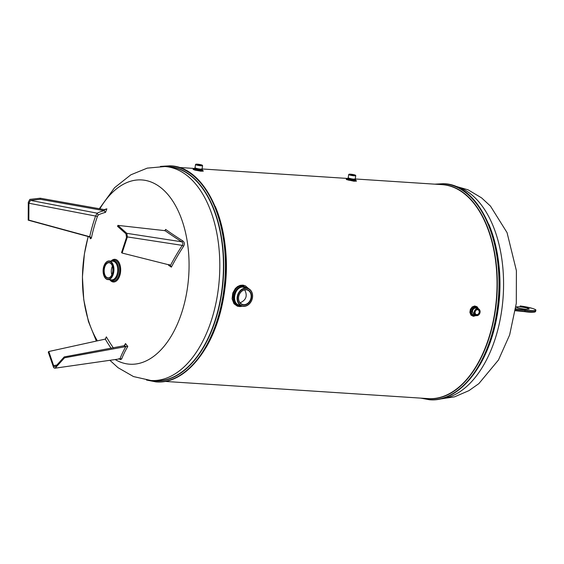 <?xml version="1.0" encoding="UTF-8"?>
<svg xmlns="http://www.w3.org/2000/svg" width="564" height="564" viewBox="0 0 564 564"><rect width="100%" height="100%" fill="white"/><g stroke="black" fill="none" stroke-linecap="round" stroke-linejoin="round"><path stroke-width="0.85" d="M242.351 306.189L240.038 306.583L237.416 306.21L233.94 303.707L232.1 298.857L232.742 293.118L235.315 288.521L237.55 286.547L240.109 285.377L242.781 285.123L245.361 285.814L248.745 288.747M476.072 315.572L473.379 316.312L470.982 315.114L469.882 312.364L470.376 309.361L472.167 306.957L474.662 305.984L477.059 306.753L478.498 308.868M346.782 179.683L346.197 179.246L346.987 179.049L347.734 179.521C352.056 180.734 354.805 181.03 355.976 180.402L356.448 181.129L353.868 181.192L346.782 179.683M202.814 170.413L203.28 171.125L200.699 171.181L194.904 170.095L193.022 169.355L193.819 169.038L194.566 169.51C198.888 170.723 201.63 171.019 202.8 170.398L202.222 169.602C201.411 170.152 199.17 169.926 195.504 168.939L194.615 168.453L196.004 168.396M244.698 289.854C247.702 295.755 246.172 300.076 240.123 302.833M105.447 339.183L105.616 338.696A171.766 61.652 -27.9 0 1 106.349 336.87A166.711 121.577 35.5 0 0 113.364 347.932M124.129 345.965A166.711 67.398 -24.8 0 1 125.504 343.575A171.766 130.848 31.1 0 0 127.795 346.465A165.731 67.003 155.2 0 0 121.655 359.035L120.421 359.557L119.801 359.219M106.864 208.842A171.766 156.306 79.7 0 0 105.546 212.346A166.711 25.866 -173.7 0 0 98.221 214.99L97.438 216.414A166.711 146.57 81.4 0 0 91.34 238.198A171.766 33.354 -170.4 0 0 90.416 238.783L89.69 236.951A173.106 33.614 9.6 0 1 90.028 236.739L89.711 236.718A168.009 147.712 -98.6 0 1 95.584 216.012L97.149 213.171A168.009 26.071 6.3 0 1 104.037 210.64L104.199 210.943A173.106 157.525 -100.3 0 1 104.671 209.681L106.864 208.842A165.731 25.718 6.3 0 0 104.269 209.611M164.766 230.789A171.766 106.659 -55.5 0 1 165.64 229.421A165.731 43.047 24 0 0 182.814 240.913C184.527 242.28 184.795 244.057 183.617 246.228A165.731 110.925 126.8 0 0 171.371 267.132A171.766 37.111 -152.8 0 1 168.544 265.235A166.711 111.573 -53.2 0 1 168.77 264.791M111.919 265.002A7.593 4.364 -86.3 0 0 109.049 262.711A7.593 4.364 -86.3 0 0 104.333 268.809A7.593 4.364 -86.3 0 0 107.379 277.728A7.593 4.364 -86.3 0 0 108.062 277.869A7.593 4.364 -86.3 0 0 111.2 275.972M111.827 274.823A7.593 4.364 93.7 0 1 112.391 266.222M105.165 263.508A9.334 5.365 93.7 0 1 105.221 263.416A9.334 5.365 93.7 0 1 109.162 260.977A9.334 5.365 93.7 0 1 113.745 272.109A9.334 5.365 93.7 0 1 107.943 279.603A9.334 5.365 93.7 0 1 107.104 279.434A9.334 5.365 93.7 0 1 104.354 276.67A9.334 5.365 93.7 0 1 104.312 276.572M112.708 271.806A7.861 4.519 93.7 0 1 111.143 276.064A7.861 4.519 93.7 0 1 105.813 277.114A7.861 4.519 93.7 0 1 103.966 268.746A7.861 4.519 93.7 0 1 107.421 262.732A7.861 4.519 93.7 0 1 111.869 264.904A7.861 4.519 93.7 0 1 112.708 271.806M113.378 272.038A9.066 5.21 -86.3 0 0 111.242 262.387A9.066 5.21 -86.3 0 0 105.101 263.599A9.066 5.21 -86.3 0 0 104.262 276.473A9.066 5.21 -86.3 0 0 109.395 278.983A9.066 5.21 -86.3 0 0 113.378 272.038M89.69 236.951L28.2 220.157L28.306 202.229L29.871 199.381L40.263 198.211L104.671 209.681M28.2 220.157L28.82 220.094L28.919 203.23L30.484 200.382L40.255 199.275L104.037 210.64M28.82 220.094L89.711 236.718M40.255 199.275L40.263 198.211M54.736 368.229L119.92 358.866L54.736 368.229L53.65 367.629L48.271 352.105L48.807 351.513L105.285 339.112L106.349 336.87M55.483 367.784L64.536 357.802L64.233 356.913L55.716 366.304L54.539 366.699L53.608 365.564L48.807 351.513M64.536 357.802L125.511 346.663A173.106 131.87 -148.9 0 1 124.686 345.619L64.233 356.913M121.655 359.035L120.104 358.542A167.022 67.525 -24.8 0 1 125.991 346.381L125.511 346.663M111.143 348.341A168.009 122.529 -144.5 0 1 105.285 339.112M182.814 240.913L181.728 241.787L126.829 233.334L127.372 236.922L182.271 245.375C183.194 243.93 183.018 242.731 181.728 241.787A167.022 43.386 -156 0 1 165.062 230.669L117.883 225.388L117.566 226.347L125.976 233.82L126.526 237.409L121.556 252.566L122.085 253.039L127.372 236.922M126.829 233.334L117.883 225.388M122.085 253.039L170.272 265.165L170.37 265.588A167.029 111.785 -53.2 0 1 182.271 245.375L183.617 246.228M90.028 236.739L91.34 238.198M28.919 203.23L97.438 216.414M30.484 200.382L97.149 213.171L98.221 214.99M104.199 210.943L105.546 212.346M127.795 346.465L125.991 346.381M124.686 345.619L125.504 343.575M165.64 229.421L165.062 230.669M169.256 264.481L168.544 265.235M171.371 267.132L170.37 265.588M354.53 174.967A2.764 0.36 -171 0 1 354.967 175.298A2.764 0.36 -171 0 1 352.874 175.27A2.764 0.36 -171 0 1 350.011 174.678A2.764 0.36 -171 0 1 349.553 174.438A2.764 0.36 -171 0 1 351.323 174.332A2.764 0.36 -171 0 1 354.53 174.967M354.967 175.002A3.299 0.43 9 0 0 351.548 174.29A3.299 0.43 9 0 0 349.046 174.255A3.299 0.43 9 0 0 352.204 175.242A3.299 0.43 9 0 0 355.51 175.277A3.299 0.43 9 0 0 354.967 175.002M201.792 164.991A3.299 0.43 9 0 0 198.38 164.279A3.299 0.43 9 0 0 195.877 164.251A3.299 0.43 9 0 0 199.036 165.238A3.299 0.43 9 0 0 202.342 165.273A3.299 0.43 9 0 0 201.792 164.991M201.355 164.963A2.764 0.36 -171 0 1 201.799 165.294A2.764 0.36 -171 0 1 199.705 165.266A2.764 0.36 -171 0 1 196.843 164.667A2.764 0.36 -171 0 1 196.385 164.434A2.764 0.36 -171 0 1 198.154 164.328A2.764 0.36 -171 0 1 201.355 164.963M354.615 175.376L349.87 174.621M201.447 165.365L196.702 164.617M243.676 304.645A7.593 6.133 109.3 0 0 250.881 298.426A7.593 6.133 109.3 0 0 247.363 290.037A7.593 6.133 109.3 0 0 246.031 289.769A7.593 6.133 109.3 0 0 238.819 295.98A7.593 6.133 109.3 0 0 242.344 304.37A7.593 6.133 109.3 0 0 243.676 304.645M477.532 309.721A2.496 2.016 109.3 0 0 475.107 312.033A2.496 2.016 109.3 0 0 476.319 314.522A2.496 2.016 109.3 0 0 476.756 314.613A2.496 2.016 109.3 0 0 479.125 312.569A2.496 2.016 109.3 0 0 477.969 309.812A2.496 2.016 109.3 0 0 477.532 309.721M246.299 288.063A9.334 7.543 -70.7 0 1 247.934 288.394A9.334 7.543 -70.7 0 1 251.967 299.695A9.334 7.543 -70.7 0 1 241.766 306.012A9.334 7.543 -70.7 0 1 237.437 295.698A9.334 7.543 -70.7 0 1 246.299 288.063M247.934 288.394L242.548 287.055C234.469 287.161 231.332 302.981 238.882 305.004L241.766 306.012M246.405 288.38A9.066 7.325 109.3 0 0 237.888 301.282A9.066 7.325 109.3 0 0 250.705 302.114A9.066 7.325 109.3 0 0 246.405 288.38M246.221 289.558A7.861 6.352 -70.7 0 1 251.417 297.679A7.861 6.352 -70.7 0 1 243.782 304.955A7.861 6.352 -70.7 0 1 238.586 296.84A7.861 6.352 -70.7 0 1 246.221 289.558M195.532 164.519L195.017 167.804L195.863 168.206C198.909 169.087 200.974 169.32 202.067 168.918L202.582 165.64A3.567 0.465 -171 0 1 200.065 165.682A3.567 0.465 -171 0 1 196.145 164.885A3.567 0.465 -171 0 1 195.532 164.519A3.567 0.465 -171 0 1 195.574 164.462L195.877 164.251M202.342 165.273L202.561 165.569A3.567 0.465 -171 0 1 202.582 165.64M348.7 174.53L348.185 177.808L349.031 178.21C352.077 179.091 354.15 179.331 355.235 178.922L355.75 175.644A3.567 0.465 -171 0 1 353.233 175.693A3.567 0.465 -171 0 1 349.313 174.896A3.567 0.465 -171 0 1 348.7 174.53A3.567 0.465 -171 0 1 348.742 174.473L349.046 174.255M355.51 175.277L355.736 175.58A3.567 0.465 -171 0 1 355.75 175.644M478.321 308.797L476.418 308.134C474.373 307.782 473.034 308.853 472.392 311.335L474.056 314.867L475.96 315.537A3.567 2.883 -70.7 0 1 474.232 311.977A3.567 2.883 -70.7 0 1 477.694 308.67A3.567 2.883 -70.7 0 1 478.321 308.797A3.567 2.883 -70.7 0 1 479.865 313.119A3.567 2.883 -70.7 0 1 475.96 315.537M477.807 308.987A3.299 2.665 109.3 0 0 474.705 313.683A3.299 2.665 109.3 0 0 479.372 313.993A3.299 2.665 109.3 0 0 477.807 308.987M477.722 309.516A2.764 2.235 -70.7 0 1 479.548 312.371A2.764 2.235 -70.7 0 1 476.862 314.931A2.764 2.235 -70.7 0 1 475.036 312.075A2.764 2.235 -70.7 0 1 477.722 309.516M201.235 169.151L202.222 169.602L202.067 168.918M354.403 179.162L355.39 179.613C354.58 180.156 352.338 179.93 348.672 178.943L347.791 178.464L349.172 178.407M474.775 315.121C472.724 315.142 471.68 313.958 471.666 311.575L471.708 311.166C472.829 307.782 474.641 306.858 477.165 308.395M477.828 308.628C475.128 305.723 472.794 306.351 470.827 310.524L470.736 310.99C470.665 314.67 472.23 316.122 475.417 315.346M240.222 305.476C230.648 305.702 232.721 286.886 242.153 286.639L246.468 287.88M247.674 288.303L242.746 285.856C231.162 284.7 229.217 308.593 241.343 305.871M525.084 309.213L519.881 308.388M526.332 309.319C520.642 308.734 517.195 307.951 515.989 306.964L518.88 306.71C524.569 307.295 528.017 308.078 529.222 309.065L526.332 309.319M515.63 308.776A1.072 1.05 142.6 0 0 516.011 308.91L525.056 310.087A13.134 1.699 9 0 0 535.349 309.671A13.134 1.699 9 0 0 520.156 305.942L531.817 308.233C535.053 309.213 536.378 309.925 535.8 310.369A13.402 1.734 -171 0 1 525.063 310.39L515.884 309.192A173.028 167.79 -49.8 0 1 515.715 310.242L514.981 310.679L524.809 311.659L515.764 310.482M515.327 308.508L516.004 308.91L515.235 309.15M515.066 310.193L515.757 310.482M164.815 381.405L428.146 398.607A107.209 61.645 -86.3 0 0 496.651 295.642A107.209 61.645 -86.3 0 0 442.127 184.647L355.214 178.964M215.272 206.445A107.209 61.645 93.7 0 1 206.05 347.487M439.835 398.995A107.209 61.645 -86.3 0 0 501.318 312.942A107.209 61.645 -86.3 0 0 453.766 185.775M488.84 224.317A107.209 61.645 93.7 0 1 479.626 365.359M150.926 380.496L154.571 380.735A107.209 61.645 -86.3 0 0 223.076 277.77A107.209 61.645 -86.3 0 0 168.551 166.775L164.899 166.535A107.209 61.645 -86.3 0 1 217.549 294.401A107.209 61.645 -86.3 0 1 150.926 380.496L133.499 376.569L118.003 367.679L109.931 360.333M111.002 261.097A11.365 6.535 93.7 0 1 118.214 261.273A11.365 6.535 93.7 0 1 120.435 272.87A11.365 6.535 93.7 0 1 109.783 279.723M97.368 340.853A92.32 53.086 93.7 0 1 84.41 254.082A92.32 53.086 93.7 0 1 88.259 236.556M99.849 208.821A92.32 53.086 93.7 0 1 163.708 190.131A92.32 53.086 93.7 0 1 187.121 290.051A92.32 53.086 93.7 0 1 115.218 359.571M107.943 279.603L111.735 279.85A9.334 5.365 -86.3 0 0 117.7 270.889A9.334 5.365 -86.3 0 0 112.948 261.224L109.162 260.977M53.608 365.564L56.802 365.105M112.194 261.174A9.701 5.577 93.7 0 1 118.482 272.475A9.701 5.577 93.7 0 1 110.974 279.8M110.431 279.765A10.476 6.028 -86.3 0 0 119.596 272.673A10.476 6.028 -86.3 0 0 117.862 262.408A10.476 6.028 -86.3 0 0 111.644 261.139M194.566 169.51L195.257 168.855M347.734 179.521L348.425 178.858M349.031 178.21L348.672 178.943M195.863 168.206L195.504 168.939M470.736 310.99L471.708 311.166M472.343 311.709L471.666 311.575M242.746 285.856L243.049 286.639M243.669 285.25L243.69 285.983M434.724 184.16L443.551 183.688A108.26 62.251 93.7 0 1 496.715 312.808A108.26 62.251 93.7 0 1 429.437 399.742L429.564 399.749A108.26 62.251 -86.3 0 0 496.835 312.816A108.26 62.251 -86.3 0 0 443.678 183.695A108.26 62.251 -86.3 0 0 443.614 183.688M429.5 399.749A108.26 62.251 -86.3 0 0 429.564 399.749C459.998 402.611 490.074 363.294 497.519 312.752C508.488 250.536 481.656 184.386 443.678 183.695L443.551 183.688M160.444 166.415L169.975 165.809A108.26 62.251 93.7 0 1 223.14 294.937A108.26 62.251 93.7 0 1 155.861 381.87L155.988 381.877A108.26 62.251 -86.3 0 0 223.266 294.944A108.26 62.251 -86.3 0 0 170.102 165.823A108.26 62.251 -86.3 0 0 170.039 165.816M155.925 381.877A108.26 62.251 -86.3 0 0 155.988 381.877C186.43 384.74 216.498 345.422 223.943 294.88C234.92 232.664 208.081 166.507 170.102 165.823L169.975 165.809M425.044 398.403A107.364 61.737 -86.3 0 0 495.058 312.555A107.364 61.737 -86.3 0 0 439.018 184.442M151.469 380.531A107.364 61.737 -86.3 0 0 221.483 294.683A107.364 61.737 -86.3 0 0 165.449 166.57M515.715 310.242L524.894 311.441A13.402 1.734 9 0 0 535.631 311.42L535.8 310.369M525.056 310.087L524.809 311.659A13.134 1.699 -171 0 0 535.292 311.73M515.672 308.487A173.656 22.468 -171 0 1 516.011 308.91M348.185 177.808L347.791 178.464L202.046 168.96M194.594 168.474L178.795 167.445M453.026 185.528L468.113 189.835L481.593 197.886L490.469 206.1L507.057 232.636L516.398 270.664L516.3 303.305L509.644 334.938L498.47 359.994L478.836 383.647L468.931 390.648L454.549 396.852L439.067 399.15M96.366 341.072L88.414 321.452L83.768 299.773L82.429 276.903L84.403 253.863L88.167 236.535M99.334 208.729L114.584 187.692L130.82 174.826L147.239 168.128L164.899 166.535M118.912 358.619L119.836 359.247M353.79 181.185L353.861 180.755M353.988 179.937L354.107 179.162M348.876 180.311L348.94 179.881M349.074 179.063L349.194 178.266M200.622 171.174L200.685 170.744M200.819 169.933L200.939 169.158M195.701 170.307L195.771 169.877M195.898 169.059L196.025 168.255M195.017 167.804L193.819 169.038M347.791 178.464L346.987 179.049M355.235 178.922L356.004 180.48M155.861 381.87L146.492 380.03M429.437 399.742L420.744 398.121M535.631 311.42C534.312 312.491 530.703 312.569 524.809 311.659"/></g></svg>
